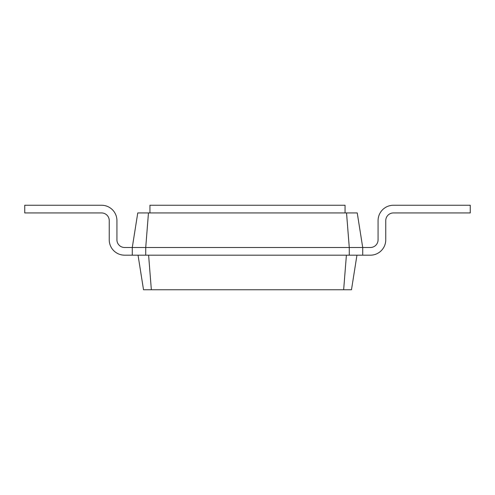 <?xml version="1.0" encoding="UTF-8"?>
<svg xmlns="http://www.w3.org/2000/svg" width="495" height="495" viewBox="0 0 495 495"><rect width="100%" height="100%" fill="white"/><g stroke="black" fill="none" stroke-linecap="round" stroke-linejoin="round"><path stroke-width="0.74" d="M149.948 212.937L149.948 205.252L345.052 205.252L345.052 212.937M148.463 212.937L145.728 247.5L132.283 247.5L137.758 212.937L357.242 212.937L362.717 247.5L362.717 255.179L349.272 255.179L349.272 247.5L370.396 247.5A7.679 7.679 0 0 0 378.075 239.821L378.075 220.615A15.364 15.364 0 0 1 393.438 205.252L470.25 205.252L470.25 212.937L393.438 212.937A7.679 7.679 0 0 0 385.76 220.615L385.76 239.821A15.364 15.364 0 0 1 370.396 255.179L362.717 255.179M346.537 212.937L349.272 247.5L145.728 247.5L145.728 255.179L349.272 255.179M124.604 247.5A7.679 7.679 0 0 1 116.925 239.821A7.679 7.679 0 0 0 124.604 247.5A7.679 7.679 0 0 1 116.925 239.821A7.679 7.679 0 0 0 124.604 247.5L132.283 247.5L132.283 255.179L145.728 255.179M116.925 220.615L116.925 239.821L116.925 220.615A15.364 15.364 0 0 0 101.562 205.252L24.75 205.252L24.75 212.937L101.562 212.937A7.679 7.679 0 0 1 109.24 220.615L109.24 239.821A15.364 15.364 0 0 0 124.604 255.179L132.283 255.179M101.562 212.937A7.679 7.679 0 0 1 109.24 220.615A7.679 7.679 0 0 0 101.562 212.937A7.679 7.679 0 0 1 109.24 220.615L109.24 239.821M370.396 247.5A7.679 7.679 0 0 0 378.075 239.821A7.679 7.679 0 0 1 370.396 247.5A7.679 7.679 0 0 0 378.075 239.821L378.075 220.615M393.438 212.937A7.679 7.679 0 0 0 385.76 220.615A7.679 7.679 0 0 1 393.438 212.937A7.679 7.679 0 0 0 385.76 220.615L385.76 239.821M346.395 255.179L343.654 289.748L351.481 289.748L356.957 255.179M148.605 255.179L151.346 289.748L343.654 289.748M138.043 255.179L143.519 289.748L151.346 289.748"/></g></svg>
